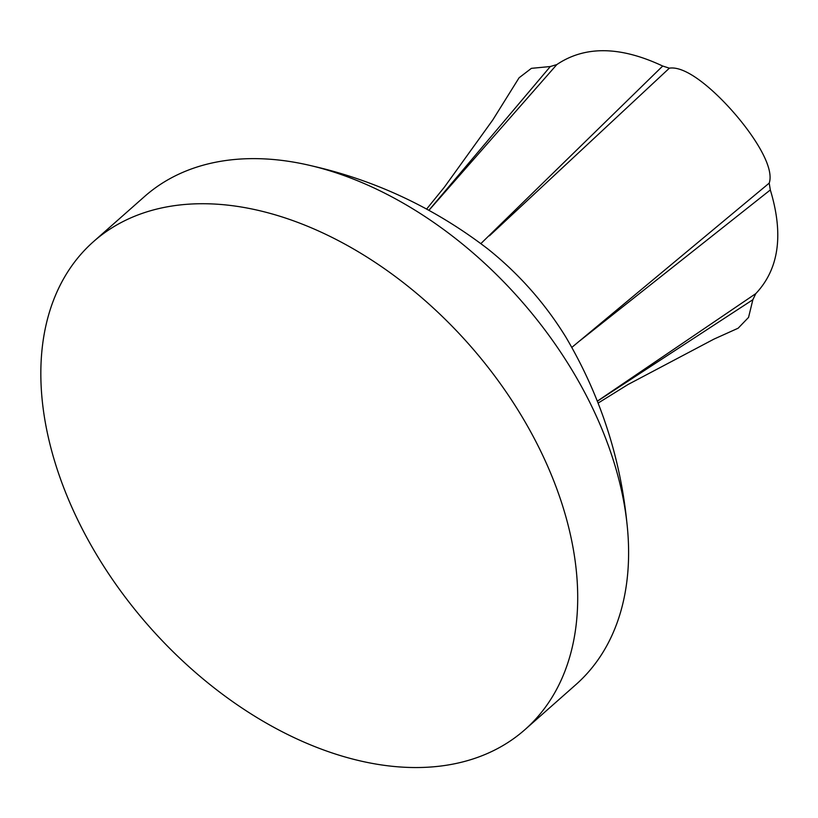 <?xml version="1.0" encoding="UTF-8"?>
<svg xmlns="http://www.w3.org/2000/svg" width="818" height="818" viewBox="0 0 818 818"><rect width="100%" height="100%" fill="white"/><g stroke="black" fill="none" stroke-linecap="round" stroke-linejoin="round"><path stroke-width="1.23" d="M48.507 438.121A325.697 213.222 -131.5 0 0 256.146 717.079A325.697 213.222 -131.5 0 0 524.89 729.687A325.697 213.222 -131.5 0 0 469.031 344.439A325.697 213.222 -131.5 0 0 93.6 241.535A325.697 213.222 -131.5 0 0 48.507 438.121M524.89 729.687L575.852 684.656A325.697 213.222 -131.5 0 0 626.833 522.252A325.697 213.222 -131.5 0 0 312.016 165.921A325.697 213.222 -131.5 0 0 144.561 196.504L93.6 241.535M598.234 403.018L627.897 384.583L713.92 339.133L738.143 328.212L748.552 317.404L752.857 299.725L755.781 293.631C778.992 269.04 783.838 234.48 770.321 189.95L769.206 183.12C774.728 166.892 753.143 134.817 734.175 113.068C715.167 91.156 686.619 65.45 669.369 68.17L662.692 66.033C620.3 46.094 585.013 45.614 556.823 64.571L550.31 66.534L531.393 68.344L519.072 77.792L492.773 119.96L444.45 187.077L426.72 208.938M556.823 64.571L429.061 210.195M429 210.165L550.31 66.534M669.369 68.17L489.461 235.819M480.923 243.549L662.692 66.033M770.321 189.95L579.972 340.697M571.925 347.323L769.206 183.12M752.857 299.725L597.508 401.117M597.477 401.055L755.781 293.631M626.833 522.252C620.177 456.608 599.87 394.92 565.913 337.2C545.085 303.406 519.185 274.081 488.213 249.234C435.094 208.396 376.362 180.625 312.016 165.921"/></g></svg>
